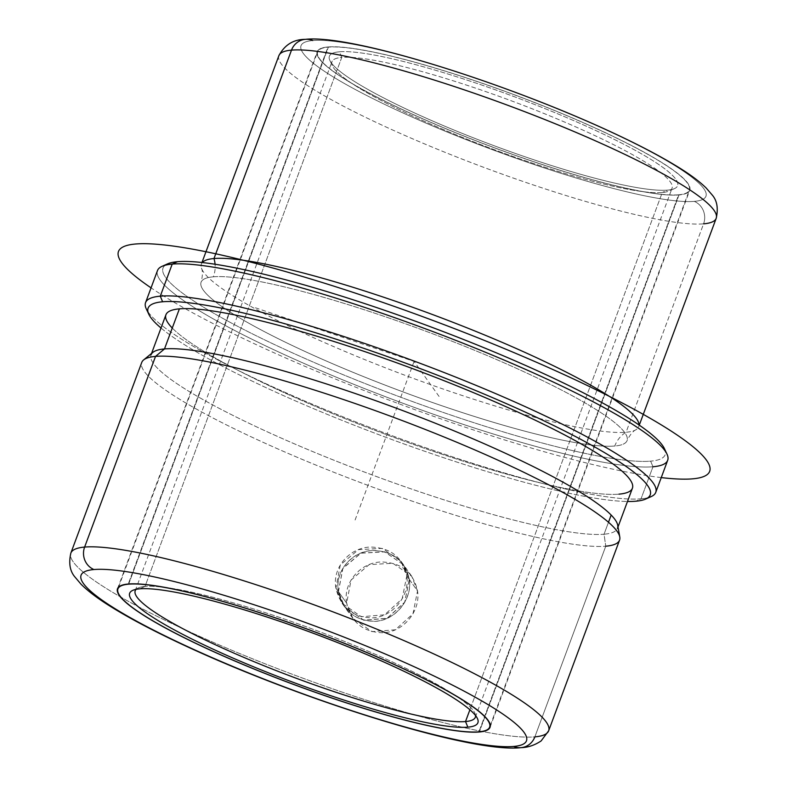 <?xml version="1.0" encoding="UTF-8"?>
<svg xmlns="http://www.w3.org/2000/svg" width="787" height="787" viewBox="0 0 787 787"><rect width="100%" height="100%" fill="white"/><g stroke="black" fill="none" stroke-linecap="round" stroke-linejoin="round"><path stroke-width="0.59" stroke-dasharray="3.94 2.95" d="M346.654 603.176L338.449 591.686L342.837 568.529L360.948 553.192L384.686 551.864L403.554 564.82L409.319 579.409L417.523 590.909L411.709 576.261L392.811 563.256L369.123 564.643L351.061 580.058L346.654 603.176C342.798 582.636 360.771 562.026 381.764 561.977C401.527 562.735 413.441 572.375 417.523 590.909C420.907 610.791 403.524 632.227 382.885 632.778C363.289 632.246 351.209 622.379 346.654 603.176L352.802 618.297L371.936 631.636L395.3 629.787L412.968 613.811L417.523 590.909L409.319 579.409C405.335 561.013 393.451 551.402 373.687 550.575C352.635 550.516 334.524 571.008 338.449 591.686C343.053 610.948 355.134 620.845 374.691 621.376C395.29 620.805 412.634 599.232 409.319 579.409L404.734 602.291L387.135 618.336L363.82 620.254L344.637 606.856L338.449 591.686L346.654 603.176M679.024 194.94L479.372 731.782L679.024 194.94A198.727 28.342 -159.6 0 0 689.766 190.228A198.727 28.342 -159.6 0 0 540.403 104.76A198.727 28.342 -159.6 0 0 327.992 46.964A198.727 28.342 -159.6 0 0 317.24 51.686A198.727 28.342 -159.6 0 0 466.602 137.154A198.727 28.342 -159.6 0 0 679.024 194.94A198.727 28.342 20.4 0 1 440.366 126.432A198.727 28.342 20.4 0 1 327.992 46.964L128.261 584.013L327.992 46.964A198.727 28.342 20.4 0 1 566.64 115.482A198.727 28.342 20.4 0 1 679.024 194.94M694.282 201.374A216.012 30.811 -159.6 0 0 572.129 115A216.012 30.811 -159.6 0 0 312.724 40.531A216.012 30.811 -159.6 0 0 434.877 126.914A216.012 30.811 -159.6 0 0 694.282 201.374A17.284 16.379 -95 0 1 703.578 223.842A17.284 16.379 85 0 0 694.282 201.374A216.012 30.811 20.4 0 1 434.877 126.914A216.012 30.811 20.4 0 1 312.724 40.531A216.012 30.811 20.4 0 1 572.129 115A216.012 30.811 20.4 0 1 694.282 201.374M305.267 39.35A17.284 16.379 -95 0 1 312.724 40.531M278.883 55.67A233.286 33.27 -159.6 0 0 454.227 156.003A233.286 33.27 -159.6 0 0 703.578 223.842L626.078 432.25A233.286 33.27 -159.6 0 0 638.69 426.711A233.286 33.27 -159.6 0 0 639.005 424.96A233.286 33.27 20.4 0 1 635.916 429.761A233.286 33.27 20.4 0 1 626.078 432.25L703.578 223.842A233.286 33.27 20.4 0 1 454.227 156.003A233.286 33.27 20.4 0 1 278.883 55.67M716.2 218.304A233.286 33.27 20.4 0 1 703.578 223.842M202.289 262.553A233.286 33.27 -159.6 0 0 201.383 264.078A233.286 33.27 -159.6 0 0 376.717 364.401A233.286 33.27 -159.6 0 0 626.078 432.25A27.712 26.266 85 0 0 614.775 446.022A227.236 32.415 -159.6 0 0 627.062 440.631A227.236 32.415 -159.6 0 0 456.273 342.906A227.236 32.415 -159.6 0 0 213.375 276.817A27.712 26.266 85 0 0 215.067 264.255A27.712 26.266 -95 0 1 213.375 276.817A227.236 32.415 -159.6 0 0 201.088 282.218A227.236 32.415 -159.6 0 0 371.877 379.944A227.236 32.415 -159.6 0 0 614.775 446.022A27.712 26.266 -95 0 1 626.078 432.25A233.286 33.27 20.4 0 1 389.152 369.27A233.286 33.27 20.4 0 1 201.502 268.2A233.286 33.27 20.4 0 1 202.289 262.553M165.221 265.239A267.846 38.199 -159.6 0 0 353.373 378.872A267.846 38.199 -159.6 0 0 650.642 461.143A267.846 38.199 -159.6 0 0 665.31 451.217M614.775 446.022A227.236 32.415 20.4 0 1 341.883 367.686A227.236 32.415 20.4 0 1 213.375 276.817A227.236 32.415 20.4 0 1 486.268 355.163A227.236 32.415 20.4 0 1 614.775 446.022M162.102 266.311A272.174 38.819 -159.6 0 0 344.086 380.387A272.174 38.819 -159.6 0 0 652.964 466.76L650.642 461.143A267.846 38.199 20.4 0 1 346.664 376.147A267.846 38.199 20.4 0 1 167.562 263.871M664.425 448.659A267.846 38.199 20.4 0 1 650.642 461.143L652.964 466.76A272.174 38.819 20.4 0 1 362.05 387.607A272.174 38.819 20.4 0 1 157.489 270.561M147.936 311.711A272.174 38.819 -159.6 0 0 375.291 429.436A272.174 38.819 -159.6 0 0 641.041 498.82L652.964 466.76L641.041 498.82A272.174 38.819 -159.6 0 0 648.026 497.689M667.681 460.306A272.174 38.819 20.4 0 1 652.964 466.76M651.144 496.617A272.174 38.819 20.4 0 1 641.041 498.82L635.739 501.221L641.041 498.82A272.174 38.819 20.4 0 1 368.346 426.78A272.174 38.819 20.4 0 1 146.274 308.858M161.01 328.012A267.846 38.199 -159.6 0 0 385.856 437.306A267.846 38.199 -159.6 0 0 627.475 501.486A267.846 38.199 20.4 0 1 385.856 437.306A267.846 38.199 20.4 0 1 161.01 328.012M172.264 328.031A248.84 35.494 -159.6 0 0 386.801 434.768A248.84 35.494 -159.6 0 0 618.946 494.147A248.84 35.494 20.4 0 1 352.96 421.783A248.84 35.494 20.4 0 1 165.939 314.761M151.547 353.452L151.035 354.839A248.84 35.494 -159.6 0 0 338.056 461.861A248.84 35.494 -159.6 0 0 604.042 534.225L611.174 515.052M608.489 522.263L604.042 534.225A248.84 35.494 -159.6 0 0 617.5 528.323L618.011 526.936M632.404 488.245A248.84 35.494 20.4 0 1 618.946 494.147M143.627 359.925A254.89 36.359 -159.6 0 0 323.595 468.186A254.89 36.359 -159.6 0 0 605.764 546.198L604.042 534.225A248.84 35.494 20.4 0 1 328.563 458.064A248.84 35.494 20.4 0 1 152.865 352.369M617.716 525.254A248.84 35.494 20.4 0 1 604.042 534.225L605.764 546.198L534.855 736.868A17.284 16.379 -95 0 1 521.092 747.65L521.092 747.65M619.782 537A254.89 36.359 -159.6 0 0 418.172 426.682A254.89 36.359 -159.6 0 0 155.531 356.403M619.556 540.148A254.89 36.359 20.4 0 1 605.764 546.198A254.89 36.359 20.4 0 1 333.324 472.072A254.89 36.359 20.4 0 1 141.749 362.453M548.647 730.818A254.89 36.359 20.4 0 1 534.855 736.868A254.89 36.359 20.4 0 1 262.415 662.743A254.89 36.359 20.4 0 1 70.84 553.123A254.89 36.359 -159.6 0 0 262.415 662.743A254.89 36.359 -159.6 0 0 534.855 736.868L605.764 546.198M406.781 575.858L409.26 579.321L403.485 564.741L384.617 551.776L360.889 553.104L342.778 568.43L338.38 591.598L335.911 588.125L340.299 564.958L358.429 549.66L382.177 548.362L401.036 561.298L406.781 575.858L402.187 598.73L384.617 614.804L361.322 616.752L342.129 603.334L335.911 588.125L338.38 591.598L344.578 606.767L363.761 620.166L387.066 618.248L404.675 602.203L409.26 579.321L406.781 575.858C402.836 557.521 390.982 547.919 371.208 547.063C350.136 546.945 331.957 567.397 335.911 588.125C340.535 607.416 352.625 617.323 372.162 617.864C392.743 617.283 410.076 595.651 406.781 575.858M136.112 589.335A181.443 25.882 20.4 0 1 145.015 586.443L341.765 57.412A181.443 25.882 -159.6 0 0 331.947 61.72A181.443 25.882 -159.6 0 0 468.324 139.752A181.443 25.882 -159.6 0 0 662.27 192.52L469.898 709.776L662.27 192.52A181.443 25.882 20.4 0 1 480.473 144.483A181.443 25.882 20.4 0 1 332.419 65.872A181.443 25.882 20.4 0 1 341.765 57.412L339.433 51.794A185.762 26.492 -159.6 0 0 329.871 60.461A185.762 26.492 -159.6 0 0 481.447 140.942A185.762 26.492 -159.6 0 0 667.573 190.12L662.27 192.52L667.573 190.12A185.762 26.492 -159.6 0 0 674.469 188.614A185.762 26.492 -159.6 0 0 550.251 110.751A185.762 26.492 -159.6 0 0 339.433 51.794L341.765 57.412A181.443 25.882 20.4 0 1 547.673 114.991A181.443 25.882 20.4 0 1 669.009 191.044A181.443 25.882 20.4 0 1 662.27 192.52A181.443 25.882 -159.6 0 0 672.078 188.211A181.443 25.882 -159.6 0 0 535.701 110.18A181.443 25.882 -159.6 0 0 341.765 57.412L145.015 586.443L139.712 588.843L145.015 586.443A181.443 25.882 -159.6 0 0 138.276 587.909A181.443 25.882 -159.6 0 0 136.112 589.335M678.64 194.782A198.294 28.283 -159.6 0 0 566.502 115.492A198.294 28.283 -159.6 0 0 328.376 47.131A198.294 28.283 -159.6 0 0 440.504 126.422A198.294 28.283 -159.6 0 0 678.64 194.782L478.909 731.831L678.64 194.782A198.294 28.283 20.4 0 1 466.681 137.115A198.294 28.283 20.4 0 1 317.643 51.834A198.294 28.283 20.4 0 1 328.376 47.131A198.294 28.283 20.4 0 1 540.325 104.799A198.294 28.283 20.4 0 1 689.363 190.08A198.294 28.283 20.4 0 1 678.64 194.782M339.433 51.794A185.762 26.492 20.4 0 1 562.518 115.837A185.762 26.492 20.4 0 1 667.573 190.12A185.762 26.492 20.4 0 1 444.488 126.077A185.762 26.492 20.4 0 1 339.433 51.794M128.724 583.974L328.376 47.131L128.724 583.974M475.564 715.58A181.443 25.882 -159.6 0 0 474.856 713.081A181.443 25.882 -159.6 0 0 326.812 634.47A181.443 25.882 -159.6 0 0 145.015 586.443A181.443 25.882 20.4 0 1 333.668 637.126A181.443 25.882 20.4 0 1 475.564 715.58M409.26 579.321C412.575 599.133 395.231 620.717 374.632 621.287C355.075 620.756 342.994 610.86 338.38 591.598C334.455 570.919 352.576 550.418 373.628 550.487C393.392 551.313 405.266 560.924 409.26 579.321M439.067 396.451L414.08 361.42L253.817 307.245M414.08 361.42L354.455 521.732M661.257 477.591A315.371 44.977 20.4 0 1 151.055 287.855M411.709 576.261L403.554 564.82M117.519 588.735L317.24 51.686M490.045 727.267L689.766 190.228M639.27 425.147L638.69 426.711M201.964 262.514L201.383 264.078M635.916 429.761C636.732 429.741 632.473 429.732 627.062 440.631M201.502 268.2C200.882 267.649 204.118 270.433 201.088 282.218M352.802 618.297L344.637 606.856M401.036 561.298L403.485 564.741M342.129 603.334L344.578 606.767M135.207 590.742L331.947 61.72M329.871 60.461L332.419 65.872M674.469 188.614L669.009 191.044M490.291 725.368L689.363 190.08M477.404 718.501L474.856 713.081M132.816 590.348L138.276 587.909M475.338 717.242L672.078 188.211M118.571 587.132L317.643 51.834"/><path stroke-width="1.18" d="M479.293 731.989A198.727 28.342 20.4 0 1 266.882 674.193A198.727 28.342 20.4 0 1 117.519 588.735A198.727 28.342 20.4 0 1 128.261 584.013A198.727 28.342 20.4 0 1 340.682 641.808A198.727 28.342 20.4 0 1 490.045 727.267A198.727 28.342 20.4 0 1 479.293 731.989L479.293 731.989A198.727 28.342 -159.6 0 0 366.909 652.521A198.727 28.342 -159.6 0 0 128.261 584.013A198.727 28.342 -159.6 0 0 240.645 663.48A198.727 28.342 -159.6 0 0 479.293 731.989M703.578 223.842A233.286 33.27 -159.6 0 0 716.2 218.304A233.286 33.27 -159.6 0 0 540.856 117.971A233.286 33.27 -159.6 0 0 291.505 50.132A17.284 16.379 -95 0 1 305.267 39.35A17.284 16.379 85 0 0 291.505 50.132A233.286 33.27 -159.6 0 0 278.883 55.67A233.286 33.27 20.4 0 1 291.505 50.132A233.286 33.27 20.4 0 1 540.856 117.971A233.286 33.27 20.4 0 1 716.2 218.304C718.452 208.26 717.055 200.419 712.009 194.773L706.116 187.936C699.23 181.217 689.638 174.104 677.341 166.608C659.614 155.718 637.145 144.001 609.945 131.439C503.267 82.074 351.061 34.126 305.267 39.35C293.502 39.38 284.697 44.82 278.883 55.67L201.964 262.514M312.724 40.531A17.284 16.379 85 0 0 305.267 39.35M639.005 424.96A233.286 33.27 -159.6 0 0 457.7 324.155A233.286 33.27 -159.6 0 0 213.995 258.539L291.505 50.132L213.995 258.539A233.286 33.27 -159.6 0 0 202.289 262.553A233.286 33.27 20.4 0 1 213.995 258.539A233.286 33.27 20.4 0 1 457.7 324.155A233.286 33.27 20.4 0 1 639.005 424.96M215.067 264.255A27.712 26.266 85 0 0 213.995 258.539A27.712 26.266 -95 0 1 215.067 264.255M665.31 451.217A267.846 38.199 -159.6 0 0 452.751 335.252A267.846 38.199 -159.6 0 0 177.508 261.697A267.846 38.199 -159.6 0 0 165.221 265.239M145.565 302.621L157.489 270.561A272.174 38.819 20.4 0 1 172.205 264.098A272.174 38.819 -159.6 0 0 162.102 266.311L167.562 263.871A267.846 38.199 20.4 0 1 177.508 261.697L172.205 264.098L177.508 261.697A267.846 38.199 20.4 0 1 445.875 332.606A267.846 38.199 20.4 0 1 664.425 448.659L666.973 454.069A272.174 38.819 -159.6 0 0 444.901 336.147A272.174 38.819 -159.6 0 0 172.205 264.098L160.282 296.168A272.174 38.819 -159.6 0 0 145.565 302.621A272.174 38.819 -159.6 0 0 147.936 311.711M652.964 466.76A272.174 38.819 -159.6 0 0 666.973 454.069M172.205 264.098A272.174 38.819 20.4 0 1 463.12 343.25A272.174 38.819 20.4 0 1 667.681 460.306L655.758 492.367A272.174 38.819 -159.6 0 0 451.197 375.31A272.174 38.819 -159.6 0 0 160.282 296.168L172.205 264.098M648.026 497.689A272.174 38.819 -159.6 0 0 655.758 492.367M148.822 314.269L146.274 308.858A272.174 38.819 20.4 0 1 160.282 296.168L162.604 301.775A267.846 38.199 -159.6 0 0 148.822 314.269A267.846 38.199 -159.6 0 0 161.01 328.012A267.846 38.199 20.4 0 1 162.604 301.775L160.282 296.168A272.174 38.819 20.4 0 1 469.16 382.531A272.174 38.819 20.4 0 1 651.144 496.617L645.684 499.056A267.846 38.199 -159.6 0 0 466.583 386.781A267.846 38.199 -159.6 0 0 162.604 301.775A267.846 38.199 20.4 0 1 484.261 394.12A267.846 38.199 20.4 0 1 635.739 501.221A267.846 38.199 -159.6 0 0 645.684 499.056M627.475 501.486A267.846 38.199 -159.6 0 0 635.739 501.221A267.846 38.199 20.4 0 1 627.475 501.486M618.946 494.147A248.84 35.494 -159.6 0 0 478.23 394.641A248.84 35.494 -159.6 0 0 179.397 308.858A248.84 35.494 -159.6 0 0 172.264 328.031M151.547 353.452L165.939 314.761A248.84 35.494 20.4 0 1 179.397 308.858L164.493 348.936A248.84 35.494 -159.6 0 0 151.035 354.839M611.174 515.052L608.489 522.263M617.5 528.323A248.84 35.494 -159.6 0 0 430.469 421.301A248.84 35.494 -159.6 0 0 164.493 348.936L179.397 308.858A248.84 35.494 20.4 0 1 445.373 381.223A248.84 35.494 20.4 0 1 632.404 488.245L618.011 526.936M521.092 747.65C471.128 753.484 300.732 699.712 183.794 645.104C154.203 631.331 129.904 618.533 110.898 606.698C98.129 598.799 88.193 591.322 81.091 584.269L75.05 577.127C69.935 571.283 68.538 563.276 70.84 553.123L141.749 362.453A254.89 36.359 20.4 0 1 155.531 356.403L84.622 547.073A254.89 36.359 -159.6 0 0 70.84 553.123A254.89 36.359 20.4 0 1 84.622 547.073A17.284 16.379 85 0 0 93.928 569.542A237.605 33.89 -159.6 0 0 228.289 664.553A237.605 33.89 -159.6 0 0 513.636 746.46A237.605 33.89 -159.6 0 0 379.265 651.449A237.605 33.89 -159.6 0 0 93.928 569.542A17.284 16.379 -95 0 1 84.622 547.073A254.89 36.359 20.4 0 1 357.072 621.199A254.89 36.359 20.4 0 1 548.647 730.818L541.112 740.941C534.58 745.269 527.91 747.502 521.092 747.65A17.284 16.379 -95 0 1 513.636 746.46A17.284 16.379 85 0 0 521.092 747.65A17.284 16.379 85 0 0 534.855 736.868A254.89 36.359 -159.6 0 0 548.647 730.818A254.89 36.359 -159.6 0 0 357.072 621.199A254.89 36.359 -159.6 0 0 84.622 547.073L155.531 356.403L164.493 348.936L155.531 356.403A254.89 36.359 -159.6 0 0 143.627 359.925L152.865 352.369A248.84 35.494 20.4 0 1 164.493 348.936A248.84 35.494 20.4 0 1 420.897 417.543A248.84 35.494 20.4 0 1 617.716 525.254L619.782 537A254.89 36.359 -159.6 0 1 605.764 546.198M155.531 356.403A254.89 36.359 20.4 0 1 427.98 430.528A254.89 36.359 20.4 0 1 619.556 540.148L548.647 730.818M93.928 569.542A237.605 33.89 20.4 0 1 379.265 651.449A237.605 33.89 20.4 0 1 513.636 746.46A237.605 33.89 20.4 0 1 228.289 664.553A237.605 33.89 20.4 0 1 93.928 569.542M465.52 721.551A181.443 25.882 20.4 0 1 271.574 668.783A181.443 25.882 20.4 0 1 135.207 590.742A181.443 25.882 20.4 0 1 136.112 589.335A181.443 25.882 -159.6 0 0 266.321 666.687A181.443 25.882 -159.6 0 0 465.52 721.551A181.443 25.882 -159.6 0 0 475.564 715.58A181.443 25.882 20.4 0 1 475.338 717.242A181.443 25.882 20.4 0 1 465.52 721.551L467.852 727.158A185.762 26.492 -159.6 0 0 362.797 652.876A185.762 26.492 -159.6 0 0 139.712 588.843A185.762 26.492 -159.6 0 0 244.767 663.126A185.762 26.492 -159.6 0 0 467.852 727.158L465.52 721.551L469.898 709.776L465.52 721.551M478.909 731.831A198.294 28.283 -159.6 0 0 489.642 727.119A198.294 28.283 -159.6 0 0 340.604 641.838A198.294 28.283 -159.6 0 0 128.645 584.17L128.645 584.17A198.294 28.283 20.4 0 1 366.781 652.531A198.294 28.283 20.4 0 1 478.909 731.831A198.294 28.283 20.4 0 1 240.783 663.471A198.294 28.283 20.4 0 1 128.645 584.17A198.294 28.283 -159.6 0 0 117.922 588.883A198.294 28.283 -159.6 0 0 266.96 674.164A198.294 28.283 -159.6 0 0 478.909 731.831M139.712 588.843A185.762 26.492 20.4 0 1 325.838 638.011A185.762 26.492 20.4 0 1 477.404 718.501A185.762 26.492 20.4 0 1 467.852 727.158A185.762 26.492 20.4 0 1 257.024 668.212A185.762 26.492 20.4 0 1 132.816 590.348A185.762 26.492 20.4 0 1 139.712 588.843M151.055 287.855A315.371 44.977 20.4 0 1 121.601 262.553A315.371 44.977 20.4 0 1 368.464 297.506A315.371 44.977 20.4 0 1 706.549 460.297A315.371 44.977 20.4 0 1 661.257 477.591M716.2 218.304L639.27 425.147M489.642 727.119L490.291 725.368M117.922 588.883L118.571 587.132"/></g></svg>
